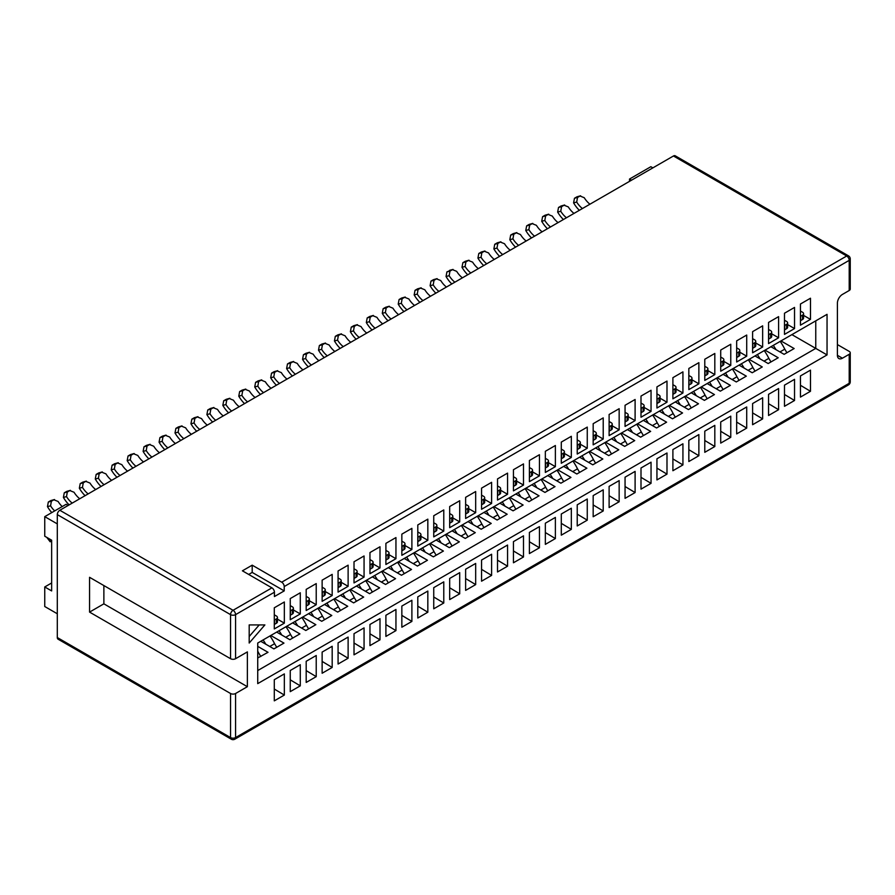 <?xml version="1.0" encoding="UTF-8"?>
<svg xmlns="http://www.w3.org/2000/svg" width="895" height="895" viewBox="0 0 895 895"><rect width="100%" height="100%" fill="white"/><g stroke="black" fill="none" stroke-linecap="round" stroke-linejoin="round"><path stroke-width="1.34" d="M284.218 586.549A3.546 2.047 -120 0 0 281.701 582.197L846.704 256.004A3.546 2.047 60 0 1 849.21 260.356L284.218 586.549L284.218 590.901L274.429 596.551L274.429 592.21L235.575 614.641L235.575 658.709A3.546 2.047 180 0 1 230.552 658.709L89.567 577.309L89.567 612.102L230.552 693.502A3.546 2.047 0 0 0 235.575 693.502L235.575 737.569L849.21 383.284L849.21 354.297A3.546 2.047 0 0 0 850.25 352.843A3.546 2.047 0 0 0 849.21 351.388L837.407 344.575M103.876 585.576L103.876 603.834L247.367 686.689L247.367 651.896L235.575 658.709M247.367 686.689L235.575 693.502M842.43 358.201A7.104 4.095 -60 0 1 838.883 358.559A7.104 4.095 -60 0 1 837.407 355.304L842.43 358.201L849.21 354.297M837.407 355.304L837.407 303.125A7.104 4.095 -60 0 1 842.43 294.421L849.21 290.506L849.21 260.356A3.546 2.047 180 0 0 850.25 258.901A3.546 3.546 0 0 0 848.471 255.836A3.546 2.047 120 0 0 846.704 256.004L673.454 155.987A3.546 2.047 -60 0 1 675.233 155.808L848.471 255.836M827.047 354.923L257.726 683.623L257.726 643.035L827.047 314.335L827.047 354.923L815.759 348.401L815.759 320.857L827.047 314.335M249.19 624.923L249.19 643.035L264.886 624.923L249.19 624.923M300.284 613.936L300.284 592.781L290.248 598.587L290.248 619.732L300.284 613.936L293.381 609.942M300.284 664.705L290.248 670.5L290.248 691.645L300.284 685.85L300.284 664.705M316.226 604.729L316.226 583.585L306.191 589.38L306.191 610.524L316.226 604.729L309.323 600.735M316.226 655.498L306.191 661.293L306.191 682.449L316.226 676.642L316.226 655.498M332.179 595.522L332.179 574.377L322.133 580.173L322.133 601.317L332.179 595.522L325.265 591.539M332.179 646.291L322.133 652.086L322.133 673.241L332.179 667.446L332.179 646.291M348.121 586.314L348.121 565.17L338.075 570.965L338.075 592.121L348.121 586.314L341.208 582.332M348.121 637.083L338.075 642.89L338.075 664.034L348.121 658.239L348.121 637.083M364.064 577.118L364.064 555.963L354.017 561.769L354.017 582.913L364.064 577.118L357.15 573.124M364.064 627.887L354.017 633.682L354.017 654.827L364.064 649.032L364.064 627.887M380.006 567.911L380.006 546.755L369.959 552.562L369.959 573.706L380.006 567.911L373.092 563.917M380.006 618.68L369.959 624.475L369.959 645.619L380.006 639.824L380.006 618.68M395.948 558.704L395.948 537.559L385.902 543.354L385.902 564.499L395.948 558.704L389.034 554.71M395.948 609.473L385.902 615.268L385.902 636.423L395.948 630.617L395.948 609.473M411.89 549.496L411.89 528.352L401.844 534.147L401.844 555.303L411.89 549.496L404.987 545.514M411.89 600.265L401.844 606.06L401.844 627.216L411.89 621.421L411.89 600.265M427.832 540.289L427.832 519.145L417.797 524.94L417.797 546.095L427.832 540.289L420.93 536.306M427.832 591.058L417.797 596.864L417.797 618.009L427.832 612.214L427.832 591.058M443.775 531.093L443.775 509.937L433.739 515.744L433.739 536.888L443.775 531.093L436.872 527.099M443.775 581.862L433.739 587.657L433.739 608.801L443.775 603.006L443.775 581.862M459.717 521.886L459.717 500.741L449.682 506.536L449.682 527.681L459.717 521.886L452.814 517.892M459.717 572.655L449.682 578.45L449.682 599.594L459.717 593.799L459.717 572.655M475.67 512.678L475.67 491.534L465.624 497.329L465.624 518.473L475.67 512.678L468.756 508.696M475.67 563.447L465.624 569.242L465.624 590.398L475.67 584.592L475.67 563.447M491.612 503.471L491.612 482.327L481.566 488.122L481.566 509.277L491.612 503.471L484.698 499.488M491.612 554.24L481.566 560.046L481.566 581.191L491.612 575.395L491.612 554.24M507.554 494.275L507.554 473.119L497.508 478.914L497.508 500.07L507.554 494.275L500.641 490.281M507.554 545.033L497.508 550.839L497.508 571.983L507.554 566.188L507.554 545.033M523.497 485.068L523.497 463.912L513.45 469.718L513.45 490.863L523.497 485.068L516.583 481.074M523.497 535.836L513.45 541.632L513.45 562.776L523.497 556.981L523.497 535.836M539.439 475.86L539.439 454.716L529.392 460.511L529.392 481.655L539.439 475.86L532.536 471.866M539.439 526.629L529.392 532.424L529.392 553.58L539.439 547.774L539.439 526.629M555.381 466.653L555.381 445.509L545.346 451.304L545.346 472.448L555.381 466.653L548.478 462.67M555.381 517.422L545.346 523.217L545.346 544.373L555.381 538.566L555.381 517.422M571.323 457.446L571.323 436.301L561.288 442.096L561.288 463.252L571.323 457.446L564.421 453.463M571.323 508.215L561.288 514.021L561.288 535.165L571.323 529.37L571.323 508.215M587.265 448.25L587.265 427.094L577.23 432.889L577.23 454.045L587.265 448.25L580.363 444.256M587.265 499.018L577.23 504.814L577.23 525.958L587.265 520.163L587.265 499.018M603.219 439.042L603.219 417.887L593.172 423.693L593.172 444.837L603.219 439.042L596.305 435.048M603.219 489.811L593.172 495.606L593.172 516.751L603.219 510.955L603.219 489.811M619.161 429.835L619.161 408.691L609.115 414.486L609.115 435.63L619.161 429.835L612.247 425.841M619.161 480.604L609.115 486.399L609.115 507.554L619.161 501.748L619.161 480.604M635.103 420.628L635.103 399.483L625.057 405.278L625.057 426.434L635.103 420.628L628.189 416.645M635.103 471.397L625.057 477.192L625.057 498.347L635.103 492.552L635.103 471.397M651.045 411.42L651.045 390.276L640.999 396.071L640.999 417.227L651.045 411.42L644.131 407.438M651.045 462.189L640.999 467.995L640.999 489.14L651.045 483.345L651.045 462.189M666.988 402.224L666.988 381.069L656.941 386.875L656.941 408.019L666.988 402.224L660.085 398.23M666.988 452.993L656.941 458.788L656.941 479.933L666.988 474.137L666.988 452.993M682.93 393.017L682.93 371.861L672.895 377.668L672.895 398.812L682.93 393.017L676.027 389.023M682.93 443.786L672.895 449.581L672.895 470.725L682.93 464.93L682.93 443.786M698.872 383.81L698.872 362.665L688.837 368.46L688.837 389.605L698.872 383.81L691.969 379.827M698.872 434.578L688.837 440.374L688.837 461.529L698.872 455.723L698.872 434.578M714.814 374.602L714.814 353.458L704.779 359.253L704.779 380.409L714.814 374.602L707.911 370.619M714.814 425.371L704.779 431.177L704.779 452.322L714.814 446.527L714.814 425.371M730.768 365.395L730.768 344.251L720.721 350.046L720.721 371.201L730.768 365.395L723.854 361.412M730.768 416.164L720.721 421.97L720.721 443.114L730.768 437.319L730.768 416.164M746.71 356.199L746.71 335.043L736.663 340.85L736.663 361.994L746.71 356.199L739.796 352.205M746.71 406.968L736.663 412.763L736.663 433.907L746.71 428.112L746.71 406.968M762.652 346.991L762.652 325.847L752.606 331.642L752.606 352.787L762.652 346.991L755.738 342.998M762.652 397.76L752.606 403.555L752.606 424.711L762.652 418.905L762.652 397.76M778.594 337.784L778.594 316.64L768.548 322.435L768.548 343.579L778.594 337.784L771.68 333.801M778.594 388.553L768.548 394.348L768.548 415.504L778.594 409.697L778.594 388.553M794.536 328.577L794.536 307.433L784.49 313.228L784.49 334.383L794.536 328.577L787.634 324.594M794.536 379.346L784.49 385.152L784.49 406.296L794.536 400.501L794.536 379.346M810.478 319.381L810.478 298.225L800.443 304.02L800.443 325.176L810.478 319.381L803.576 315.387M810.478 370.138L800.443 375.945L800.443 397.089L810.478 391.294L810.478 370.138M284.341 623.144L284.341 601.988L274.295 607.783L274.295 628.939L284.341 623.144L277.439 619.15M284.341 673.901L274.295 679.708L274.295 700.852L284.341 695.057L284.341 673.901M57.302 613.769L44.75 606.519L44.75 586.952L51.653 582.969M248.687 574.445L252.2 572.42L252.2 565.17L242.411 570.82L271.912 587.858A3.546 2.047 60 0 1 274.429 592.21M252.2 565.17L281.701 582.197M57.302 637.542L230.552 737.569A3.546 2.047 120 0 0 231.279 739.192L58.041 639.164A3.546 2.047 -60 0 1 57.302 637.542L57.302 514.614A3.546 2.047 -60 0 1 59.82 510.262L673.454 155.987M652.869 167.868L650.855 166.716L629.521 179.034L631.523 180.197M629.521 181.349L629.521 179.034M44.75 586.952L51.653 590.935L51.653 540.2L44.75 536.217L44.75 516.65L66.096 504.321L68.098 505.485M57.302 523.888L44.75 516.65M850.25 258.901L850.25 289.063A3.546 2.047 180 0 1 849.21 290.506M103.876 603.834L89.567 612.102M791.896 334.629L815.759 348.401L257.726 670.568M770.931 346.734L784.121 354.342L794.156 348.547L780.977 340.939M754.988 355.942L768.178 363.549L778.214 357.754L765.035 350.135M739.046 365.138L752.225 372.756L762.271 366.95L749.093 359.342M723.104 374.345L736.283 381.952L746.329 376.157L733.15 368.55M707.162 383.552L720.341 391.16L730.387 385.365L717.208 377.757M691.22 392.76L704.399 400.367L714.445 394.572L701.266 386.953M675.277 401.967L688.456 409.574L698.503 403.779L685.313 396.161M659.335 411.163L672.514 418.782L682.561 412.975L669.37 405.368M643.382 420.37L656.572 427.978L666.607 422.183L653.428 414.575M627.44 429.578L640.63 437.185L650.665 431.39L637.486 423.782M611.498 438.785L624.676 446.392L634.723 440.597L621.544 432.979M595.555 447.992L608.734 455.6L618.781 449.805L605.602 442.186M579.613 457.188L592.792 464.807L602.838 459.001L589.66 451.393M563.671 466.396L576.85 474.003L586.896 468.208L573.717 460.601M547.729 475.603L560.908 483.21L570.954 477.415L557.764 469.808M531.787 484.81L544.965 492.418L555.012 486.623L541.822 479.004M515.833 494.006L529.023 501.625L539.058 495.819L525.88 488.211M499.891 503.214L513.081 510.832L523.116 505.026L509.937 497.419M483.949 512.421L497.128 520.029L507.174 514.233L493.995 506.626M468.007 521.628L481.186 529.236L491.232 523.441L478.053 515.833M452.064 530.836L465.243 538.443L475.29 532.648L462.111 525.029M436.122 540.032L449.301 547.65L459.348 541.844L446.169 534.237M420.18 549.239L433.359 556.847L443.405 551.051L430.215 543.444M404.238 558.446L417.417 566.054L427.463 560.259L414.273 552.651M388.285 567.654L401.475 575.261L411.51 569.466L398.331 561.847M372.342 576.861L385.532 584.469L395.568 578.673L382.389 571.055M356.4 586.057L369.579 593.676L379.625 587.87L366.447 580.262M340.458 595.264L353.637 602.872L363.683 597.077L350.504 589.469M324.516 604.472L337.695 612.079L347.741 606.284L334.562 598.677M308.574 613.679L321.752 621.287L331.799 615.491L318.62 607.873M292.631 622.875L305.81 630.494L315.857 624.688L302.667 617.08M276.689 632.083L289.868 639.701L299.914 633.895L286.724 626.287M260.736 641.29L273.926 648.897L283.961 643.102L270.782 635.495M257.726 657.959L268.019 652.31L257.726 646.369M284.341 695.057L274.295 689.038M810.478 391.294L800.443 385.275M794.536 400.501L784.49 394.482M778.594 409.697L768.548 403.679M762.652 418.905L752.606 412.886M746.71 428.112L736.663 422.093M730.768 437.319L720.721 431.3M714.814 446.527L704.779 440.497M698.872 455.723L688.837 449.704M682.93 464.93L672.895 458.911M666.988 474.137L656.941 468.119M651.045 483.345L640.999 477.326M635.103 492.552L625.057 486.522M619.161 501.748L609.115 495.729M603.219 510.955L593.172 504.937M587.265 520.163L577.23 514.144M571.323 529.37L561.288 523.351M555.381 538.566L545.346 532.547M539.439 547.774L529.392 541.755M523.497 556.981L513.45 550.962M507.554 566.188L497.508 560.169M491.612 575.395L481.566 569.365M475.67 584.592L465.624 578.573M459.717 593.799L449.682 587.78M443.775 603.006L433.739 596.987M427.832 612.214L417.797 606.195M411.89 621.421L401.844 615.391M395.948 630.617L385.902 624.598M380.006 639.824L369.959 633.805M364.064 649.032L354.017 643.013M348.121 658.239L338.075 652.22M332.179 667.446L322.133 661.416M316.226 676.642L306.191 670.624M300.284 685.85L290.248 679.831M249.19 636.513L259.237 624.923M252.2 572.42L284.218 590.901M48.162 538.186L50.568 541.576L51.485 541.251M50.165 541.777L46.932 537.593M51.653 541.206A16.502 9.532 60 0 0 50.568 541.576L51.384 541.307M257.726 651.157A37.064 21.402 60 0 1 258.644 652.925L260.781 656.494M257.726 653.451L258.644 652.925M263.096 639.925A37.064 21.402 60 0 1 265.804 644.221M270.01 635.942A37.064 21.402 60 0 1 274.586 643.718L276.723 647.286M269.764 646.503L274.586 643.718M62.202 506.57A16.502 9.532 -120 0 1 58.097 501.468L53.89 499.779L51.384 501.234L50.568 505.82A16.502 9.532 -120 0 0 54.662 510.922M50.836 500.573L54.472 499.544L50.836 500.573L48.33 502.017L51.384 501.234M50.568 505.82L47.457 506.626A21.827 12.597 -120 0 0 51.776 512.589M47.457 506.626L48.33 502.017M277.439 617.46L277.439 621.812A3.546 2.047 180 0 1 276.398 623.256L276.398 618.915A3.546 2.047 0 0 0 277.439 617.46A3.546 2.047 0 0 0 276.398 616.017L274.295 614.809M276.398 618.915L274.508 620L274.508 624.352A3.546 2.047 180 0 1 274.295 624.464M276.398 623.256L274.508 624.352M79.744 498.761A16.502 9.532 -120 0 1 74.039 492.261L69.832 490.572L67.326 492.026L66.51 496.613A16.502 9.532 -120 0 0 72.215 503.113M66.778 491.366L70.414 490.337L66.778 491.366L64.272 492.809L67.326 492.026M66.51 496.613L63.4 497.419A21.827 12.597 -120 0 0 69.139 504.881M63.4 497.419L64.272 492.809M293.381 608.253L293.381 612.605A3.546 2.047 180 0 1 292.341 614.059L292.341 609.708A3.546 2.047 0 0 0 293.381 608.253A3.546 2.047 0 0 0 292.341 606.81L290.248 605.602M292.341 609.708L290.45 610.793L290.45 615.145A3.546 2.047 180 0 1 290.248 615.257M292.341 614.059L290.45 615.145M95.687 489.554A16.502 9.532 -120 0 1 89.981 483.065L85.775 481.365L83.269 482.819L82.452 487.406A16.502 9.532 -120 0 0 88.157 493.906M82.732 482.159L86.356 481.13L82.732 482.159L80.214 483.613L83.269 482.819M82.452 487.406L79.342 488.211A21.827 12.597 -120 0 0 85.081 495.673M79.342 488.211L80.214 483.613M309.323 599.057L309.323 603.398A3.546 2.047 180 0 1 308.283 604.852L308.283 600.5A3.546 2.047 0 0 0 309.323 599.057A3.546 2.047 0 0 0 308.283 597.603L306.191 596.394M308.283 600.5L306.403 601.585L306.403 605.937A3.546 2.047 180 0 1 306.191 606.049M308.283 604.852L306.403 605.937M279.05 630.718A37.064 21.402 60 0 1 281.757 635.014M285.952 626.735A37.064 21.402 60 0 1 290.528 634.51L292.665 638.079M285.706 637.296L290.528 634.51M111.629 480.346A16.502 9.532 -120 0 1 105.923 473.858L101.717 472.168L99.211 473.612L98.394 478.21A16.502 9.532 -120 0 0 104.1 484.698M98.674 472.952L102.31 471.922L98.674 472.952L96.157 474.406L99.211 473.612M98.394 478.21L95.284 479.004A21.827 12.597 -120 0 0 101.023 486.477M95.284 479.004L96.157 474.406M325.265 589.85L325.265 594.202A3.546 2.047 180 0 1 324.225 595.645L324.225 591.293A3.546 2.047 0 0 0 325.265 589.85A3.546 2.047 0 0 0 324.225 588.395L322.133 587.187M324.225 591.293L322.345 592.389L322.345 596.73A3.546 2.047 180 0 1 322.133 596.842M324.225 595.645L322.345 596.73M294.992 621.522A37.064 21.402 60 0 1 297.699 625.806M301.895 617.528A37.064 21.402 60 0 1 306.47 625.303L308.607 628.872M301.649 628.089L306.47 625.303M127.571 471.15A16.502 9.532 -120 0 1 121.865 464.65L117.659 462.961L115.153 464.404L114.336 469.002A16.502 9.532 -120 0 0 120.042 475.491M114.616 463.744L118.252 462.726L114.616 463.744L112.099 465.199L115.153 464.404M114.336 469.002L111.226 469.808A21.827 12.597 -120 0 0 116.965 477.27M111.226 469.808L112.099 465.199M341.208 580.642L341.208 584.994A3.546 2.047 180 0 1 340.167 586.438L340.167 582.097A3.546 2.047 0 0 0 341.208 580.642A3.546 2.047 0 0 0 340.167 579.188L338.075 577.98M340.167 582.097L338.288 583.182L338.288 587.523A3.546 2.047 180 0 1 338.075 587.646M340.167 586.438L338.288 587.523M310.934 612.314A37.064 21.402 60 0 1 313.642 616.599M317.837 608.331A37.064 21.402 60 0 1 322.413 616.096L324.549 619.676M317.591 618.881L322.413 616.096M143.513 461.943A16.502 9.532 -120 0 1 137.808 455.443L133.612 453.754L131.095 455.208L130.278 459.795A16.502 9.532 -120 0 0 135.984 466.295M130.558 454.548L134.194 453.519L130.558 454.548L128.041 455.991L131.095 455.208M130.278 459.795L127.18 460.601A21.827 12.597 -120 0 0 132.919 468.063M127.18 460.601L128.041 455.991M357.15 571.435L357.15 575.787A3.546 2.047 180 0 1 356.109 577.241L356.109 572.889A3.546 2.047 0 0 0 357.15 571.435A3.546 2.047 0 0 0 356.109 569.992L354.017 568.784M356.109 572.889L354.23 573.975L354.23 578.327A3.546 2.047 180 0 1 354.017 578.438M356.109 577.241L354.23 578.327M326.876 603.107A37.064 21.402 60 0 1 329.584 607.392M333.779 599.124A37.064 21.402 60 0 1 338.355 606.899L340.492 610.468M333.533 609.674L338.355 606.899M159.467 452.736A16.502 9.532 -120 0 1 153.761 446.247L149.554 444.546L147.037 446.001L146.221 450.588A16.502 9.532 -120 0 0 151.926 457.088M146.5 445.341L150.136 444.312L146.5 445.341L143.994 446.784L147.037 446.001M146.221 450.588L143.122 451.393A21.827 12.597 -120 0 0 148.861 458.855M143.122 451.393L143.994 446.784M373.092 562.228L373.092 566.58A3.546 2.047 180 0 1 372.051 568.034L372.051 563.682A3.546 2.047 0 0 0 373.092 562.228A3.546 2.047 0 0 0 372.051 560.785L369.959 559.576M372.051 563.682L370.172 564.767L370.172 569.119A3.546 2.047 180 0 1 369.959 569.231M372.051 568.034L370.172 569.119M342.819 593.9A37.064 21.402 60 0 1 345.526 598.196M349.721 589.917A37.064 21.402 60 0 1 354.297 597.692L356.445 601.261M349.475 600.478L354.297 597.692M175.409 443.528A16.502 9.532 -120 0 1 169.703 437.04L165.497 435.35L162.98 436.794L162.163 441.38A16.502 9.532 -120 0 0 167.868 447.88M162.442 436.133L166.078 435.104L162.442 436.133L159.936 437.588L162.98 436.794M162.163 441.38L159.064 442.186A21.827 12.597 -120 0 0 164.803 449.659M159.064 442.186L159.936 437.588M389.034 553.032L389.034 557.372A3.546 2.047 180 0 1 387.994 558.827L387.994 554.475A3.546 2.047 0 0 0 389.034 553.032A3.546 2.047 0 0 0 387.994 551.577L385.902 550.369M387.994 554.475L386.114 555.56L386.114 559.912A3.546 2.047 180 0 1 385.902 560.024M387.994 558.827L386.114 559.912M358.761 584.703A37.064 21.402 60 0 1 361.468 588.988M365.663 580.71A37.064 21.402 60 0 1 370.25 588.485L372.387 592.054M365.428 591.271L370.25 588.485M191.351 434.321A16.502 9.532 -120 0 1 185.645 427.832L181.439 426.143L178.933 427.586L178.116 432.184A16.502 9.532 -120 0 0 183.822 438.673M178.385 426.926L182.021 425.897L178.385 426.926L175.879 428.381L178.933 427.586M178.116 432.184L175.006 432.979A21.827 12.597 -120 0 0 180.745 440.452M175.006 432.979L175.879 428.381M404.987 543.824L404.987 548.176A3.546 2.047 180 0 1 403.947 549.619L403.947 545.268A3.546 2.047 0 0 0 404.987 543.824A3.546 2.047 0 0 0 403.947 542.37L401.844 541.162M403.947 545.268L402.056 546.364L402.056 550.705A3.546 2.047 180 0 1 401.844 550.817M403.947 549.619L402.056 550.705M207.293 425.125A16.502 9.532 -120 0 1 201.588 418.625L197.381 416.936L194.875 418.39L194.058 422.977A16.502 9.532 -120 0 0 199.764 429.466M194.327 417.719L197.963 416.701L194.327 417.719L191.821 419.173L194.875 418.39M194.058 422.977L190.948 423.782A21.827 12.597 -120 0 0 196.687 431.245M190.948 423.782L191.821 419.173M420.93 534.617L420.93 538.969A3.546 2.047 180 0 1 419.889 540.412L419.889 536.071A3.546 2.047 0 0 0 420.93 534.617A3.546 2.047 0 0 0 419.889 533.163L417.797 531.954M419.889 536.071L417.999 537.157L417.999 541.509A3.546 2.047 180 0 1 417.797 541.62M419.889 540.412L417.999 541.509M374.703 575.496A37.064 21.402 60 0 1 377.41 579.781M381.606 571.502A37.064 21.402 60 0 1 386.192 579.278L388.329 582.846M381.371 582.063L386.192 579.278M390.645 566.289A37.064 21.402 60 0 1 393.353 570.574M397.559 562.306A37.064 21.402 60 0 1 402.135 570.081L404.272 573.65M397.313 572.856L402.135 570.081M223.235 415.918A16.502 9.532 -120 0 1 217.53 409.418L213.323 407.728L210.817 409.183L210.001 413.77A16.502 9.532 -120 0 0 215.706 420.27M210.28 408.523L213.905 407.493L210.28 408.523L207.763 409.966L210.817 409.183M210.001 413.77L206.89 414.575A21.827 12.597 -120 0 0 212.63 422.037M206.89 414.575L207.763 409.966M436.872 525.41L436.872 529.762A3.546 2.047 180 0 1 435.831 531.216L435.831 526.864A3.546 2.047 0 0 0 436.872 525.41A3.546 2.047 0 0 0 435.831 523.967L433.739 522.758M435.831 526.864L433.952 527.949L433.952 532.301A3.546 2.047 180 0 1 433.739 532.413M435.831 531.216L433.952 532.301M406.598 557.082A37.064 21.402 60 0 1 409.306 561.366M413.501 553.099A37.064 21.402 60 0 1 418.077 560.874L420.214 564.443M413.255 563.66L418.077 560.874M239.178 406.71A16.502 9.532 -120 0 1 233.472 400.222L229.265 398.521L226.759 399.975L225.943 404.562A16.502 9.532 -120 0 0 231.648 411.062M226.222 399.315L229.847 398.286L226.222 399.315L223.705 400.759L226.759 399.975M225.943 404.562L222.833 405.368A21.827 12.597 -120 0 0 228.572 412.83M222.833 405.368L223.705 400.759M452.814 516.202L452.814 520.554A3.546 2.047 180 0 1 451.774 522.009L451.774 517.657A3.546 2.047 0 0 0 452.814 516.202A3.546 2.047 0 0 0 451.774 514.759L449.682 513.551M451.774 517.657L449.894 518.742L449.894 523.094A3.546 2.047 180 0 1 449.682 523.206M451.774 522.009L449.894 523.094M422.541 547.874A37.064 21.402 60 0 1 425.248 552.17M429.443 543.891A37.064 21.402 60 0 1 434.019 551.667L436.156 555.236M429.197 554.452L434.019 551.667M255.12 397.503A16.502 9.532 -120 0 1 249.414 391.014L245.208 389.325L242.702 390.768L241.885 395.366A16.502 9.532 -120 0 0 247.591 401.855M242.165 390.108L245.801 389.079L242.165 390.108L239.647 391.562L242.702 390.768M241.885 395.366L238.775 396.161A21.827 12.597 -120 0 0 244.514 403.634M238.775 396.161L239.647 391.562M468.756 507.006L468.756 511.347A3.546 2.047 180 0 1 467.716 512.801L467.716 508.45A3.546 2.047 0 0 0 468.756 507.006A3.546 2.047 0 0 0 467.716 505.552L465.624 504.344M467.716 508.45L465.836 509.535L465.836 513.887A3.546 2.047 180 0 1 465.624 513.998M467.716 512.801L465.836 513.887M438.483 538.678A37.064 21.402 60 0 1 441.19 542.963M445.386 534.684A37.064 21.402 60 0 1 449.961 542.459L452.098 546.028M445.139 545.245L449.961 542.459M287.015 379.1A16.502 9.532 -120 0 1 281.31 372.6L277.103 370.91L274.586 372.365L273.769 376.952A16.502 9.532 -120 0 0 279.475 383.44M274.049 371.693L277.685 370.675L274.049 371.693L271.543 373.148L274.586 372.365M273.769 376.952L270.67 377.757A21.827 12.597 -120 0 0 276.41 385.219M270.67 377.757L271.543 373.148M500.641 488.592L500.641 492.944A3.546 2.047 180 0 1 499.6 494.387L499.6 490.046A3.546 2.047 0 0 0 500.641 488.592A3.546 2.047 0 0 0 499.6 487.148L497.508 485.929M499.6 490.046L497.721 491.131L497.721 495.483A3.546 2.047 180 0 1 497.508 495.595M499.6 494.387L497.721 495.483M271.062 388.307A16.502 9.532 -120 0 1 265.356 381.807L261.161 380.118L258.644 381.561L257.827 386.159A16.502 9.532 -120 0 0 263.533 392.648M258.107 380.901L261.743 379.872L258.107 380.901L255.59 382.355L258.644 381.561M257.827 386.159L254.728 386.953A21.827 12.597 -120 0 0 260.467 394.426M254.728 386.953L255.59 382.355M484.698 497.799L484.698 502.151A3.546 2.047 180 0 1 483.658 503.594L483.658 499.242A3.546 2.047 0 0 0 484.698 497.799A3.546 2.047 0 0 0 483.658 496.345L481.566 495.136M483.658 499.242L481.778 500.339L481.778 504.679A3.546 2.047 180 0 1 481.566 504.791M483.658 503.594L481.778 504.679M470.367 520.264A37.064 21.402 60 0 1 473.075 524.548M477.27 516.281A37.064 21.402 60 0 1 481.846 524.056L483.982 527.625M477.024 526.831L481.846 524.056M454.425 529.471A37.064 21.402 60 0 1 457.132 533.756M461.328 525.477A37.064 21.402 60 0 1 465.903 533.252L468.04 536.821M461.082 536.038L465.903 533.252M302.957 369.892A16.502 9.532 -120 0 1 297.252 363.392L293.045 361.703L290.528 363.157L289.711 367.744A16.502 9.532 -120 0 0 295.417 374.244M289.991 362.497L293.627 361.468L289.991 362.497L287.485 363.941L290.528 363.157M289.711 367.744L286.613 368.55A21.827 12.597 -120 0 0 292.352 376.012M286.613 368.55L287.485 363.941M516.583 479.384L516.583 483.736A3.546 2.047 180 0 1 515.542 485.191L515.542 480.839A3.546 2.047 0 0 0 516.583 479.384A3.546 2.047 0 0 0 515.542 477.941L513.45 476.733M515.542 480.839L513.663 481.924L513.663 486.276A3.546 2.047 180 0 1 513.45 486.388M515.542 485.191L513.663 486.276M486.309 511.056A37.064 21.402 60 0 1 489.017 515.352M493.212 507.073A37.064 21.402 60 0 1 497.799 514.849L499.936 518.418M492.977 517.634L497.799 514.849M318.9 360.685A16.502 9.532 -120 0 1 313.194 354.196L308.988 352.496L306.482 353.95L305.654 358.537A16.502 9.532 -120 0 0 311.37 365.037M305.933 353.29L309.569 352.261L305.933 353.29L303.427 354.733L306.482 353.95M305.654 358.537L302.555 359.342A21.827 12.597 -120 0 0 308.294 366.805M302.555 359.342L303.427 354.733M532.536 470.188L532.536 474.529A3.546 2.047 180 0 1 531.496 475.983L531.496 471.631A3.546 2.047 0 0 0 532.536 470.188A3.546 2.047 0 0 0 531.496 468.734L529.392 467.526M531.496 471.631L529.605 472.717L529.605 477.069A3.546 2.047 180 0 1 529.392 477.18M531.496 475.983L529.605 477.069M334.842 351.478A16.502 9.532 -120 0 1 329.136 344.989L324.93 343.3L322.424 344.743L321.607 349.341A16.502 9.532 -120 0 0 327.313 355.83M321.876 344.083L325.511 343.053L321.876 344.083L319.37 345.537L322.424 344.743M321.607 349.341L318.497 350.135A21.827 12.597 -120 0 0 324.236 357.608M318.497 350.135L319.37 345.537M548.478 460.981L548.478 465.322A3.546 2.047 180 0 1 547.438 466.776L547.438 462.424A3.546 2.047 0 0 0 548.478 460.981A3.546 2.047 0 0 0 547.438 459.527L545.346 458.318M547.438 462.424L545.547 463.52L545.547 467.861A3.546 2.047 180 0 1 545.346 467.973M547.438 466.776L545.547 467.861M502.252 501.849A37.064 21.402 60 0 1 504.959 506.145M509.154 497.866A37.064 21.402 60 0 1 513.741 505.641L515.878 509.21M508.919 508.427L513.741 505.641M518.194 492.653A37.064 21.402 60 0 1 520.901 496.938M525.108 488.659A37.064 21.402 60 0 1 529.683 496.434L531.82 500.003M524.862 499.22L529.683 496.434M350.784 342.282A16.502 9.532 -120 0 1 345.078 335.782L340.872 334.092L338.366 335.536L337.549 340.134A16.502 9.532 -120 0 0 343.255 346.622M337.829 334.875L341.454 333.846L337.829 334.875L335.312 336.33L338.366 335.536M337.549 340.134L334.439 340.939A21.827 12.597 -120 0 0 340.178 348.401M334.439 340.939L335.312 336.33M564.421 451.774L564.421 456.126A3.546 2.047 180 0 1 563.38 457.569L563.38 453.228A3.546 2.047 0 0 0 564.421 451.774A3.546 2.047 0 0 0 563.38 450.319L561.288 449.111M563.38 453.228L561.501 454.313L561.501 458.654A3.546 2.047 180 0 1 561.288 458.766M563.38 457.569L561.501 458.654M366.726 333.074A16.502 9.532 -120 0 1 361.021 326.574L356.814 324.885L354.308 326.339L353.491 330.926A16.502 9.532 -120 0 0 359.197 337.415M353.771 325.679L357.396 324.65L353.771 325.679L351.254 327.122L354.308 326.339M353.491 330.926L350.381 331.732A21.827 12.597 -120 0 0 356.12 339.194M350.381 331.732L351.254 327.122M580.363 442.566L580.363 446.918A3.546 2.047 180 0 1 579.322 448.361L579.322 444.021A3.546 2.047 0 0 0 580.363 442.566A3.546 2.047 0 0 0 579.322 441.123L577.23 439.915M579.322 444.021L577.443 445.106L577.443 449.458A3.546 2.047 180 0 1 577.23 449.57M579.322 448.361L577.443 449.458M534.147 483.445A37.064 21.402 60 0 1 536.855 487.73M541.05 479.463A37.064 21.402 60 0 1 545.626 487.227L547.762 490.807M540.804 490.012L545.626 487.227M550.089 474.238A37.064 21.402 60 0 1 552.797 478.523M556.992 470.255A37.064 21.402 60 0 1 561.568 478.031L563.705 481.599M556.746 480.805L561.568 478.031M382.668 323.867A16.502 9.532 -120 0 1 376.963 317.367L372.756 315.678L370.25 317.132L369.434 321.719A16.502 9.532 -120 0 0 375.139 328.219M369.713 316.472L373.349 315.443L369.713 316.472L367.196 317.915L370.25 317.132M369.434 321.719L366.323 322.524A21.827 12.597 -120 0 0 372.063 329.986M366.323 322.524L367.196 317.915M596.305 433.359L596.305 437.711A3.546 2.047 180 0 1 595.264 439.165L595.264 434.813A3.546 2.047 0 0 0 596.305 433.359A3.546 2.047 0 0 0 595.264 431.916L593.172 430.708M595.264 434.813L593.385 435.899L593.385 440.25A3.546 2.047 180 0 1 593.172 440.362M595.264 439.165L593.385 440.25M414.564 305.452A16.502 9.532 -120 0 1 408.858 298.964L404.652 297.274L402.135 298.717L401.318 303.315A16.502 9.532 -120 0 0 407.024 309.804M401.598 298.057L405.234 297.028L401.598 298.057L399.092 299.512L402.135 298.717M401.318 303.315L398.219 304.11A21.827 12.597 -120 0 0 403.958 311.583M398.219 304.11L399.092 299.512M628.189 414.956L628.189 419.308A3.546 2.047 180 0 1 627.149 420.751L627.149 416.399A3.546 2.047 0 0 0 628.189 414.956A3.546 2.047 0 0 0 627.149 413.501L625.057 412.293M627.149 416.399L625.269 417.495L625.269 421.836A3.546 2.047 180 0 1 625.057 421.948M627.149 420.751L625.269 421.836M398.611 314.66A16.502 9.532 -120 0 1 392.905 308.171L388.71 306.47L386.192 307.925L385.376 312.512A16.502 9.532 -120 0 0 391.081 319.012M385.656 307.265L389.291 306.235L385.656 307.265L383.138 308.719L386.192 307.925M385.376 312.512L382.277 313.317A21.827 12.597 -120 0 0 388.016 320.779M382.277 313.317L383.138 308.719M612.247 424.163L612.247 428.504A3.546 2.047 180 0 1 611.207 429.958L611.207 425.606A3.546 2.047 0 0 0 612.247 424.163A3.546 2.047 0 0 0 611.207 422.708L609.115 421.5M611.207 425.606L609.327 426.691L609.327 431.043A3.546 2.047 180 0 1 609.115 431.155M611.207 429.958L609.327 431.043M430.506 296.256A16.502 9.532 -120 0 1 424.801 289.756L420.594 288.067L418.077 289.51L417.26 294.108A16.502 9.532 -120 0 0 422.966 300.597M417.54 288.85L421.176 287.832L417.54 288.85L415.034 290.304L418.077 289.51M417.26 294.108L414.161 294.914A21.827 12.597 -120 0 0 419.9 302.376M414.161 294.914L415.034 290.304M644.131 405.748L644.131 410.1A3.546 2.047 180 0 1 643.091 411.543L643.091 407.203A3.546 2.047 0 0 0 644.131 405.748A3.546 2.047 0 0 0 643.091 404.294L640.999 403.086M643.091 407.203L641.212 408.288L641.212 412.64A3.546 2.047 180 0 1 640.999 412.752M643.091 411.543L641.212 412.64M566.032 465.031A37.064 21.402 60 0 1 568.739 469.327M572.934 461.048A37.064 21.402 60 0 1 577.51 468.823L579.647 472.392M572.688 471.609L577.51 468.823M597.916 446.627A37.064 21.402 60 0 1 600.623 450.912M604.819 442.633A37.064 21.402 60 0 1 609.394 450.409L611.531 453.978M604.572 453.194L609.394 450.409M581.974 455.835A37.064 21.402 60 0 1 584.681 460.119M588.876 451.841A37.064 21.402 60 0 1 593.452 459.616L595.589 463.185M588.63 462.402L593.452 459.616M613.858 437.42A37.064 21.402 60 0 1 616.565 441.705M620.761 433.437A37.064 21.402 60 0 1 625.348 441.201L627.484 444.781M620.526 443.987L625.348 441.201M446.448 287.049A16.502 9.532 -120 0 1 440.743 280.549L436.536 278.86L434.03 280.314L433.202 284.901A16.502 9.532 -120 0 0 438.919 291.401M433.482 279.654L437.118 278.625L433.482 279.654L430.976 281.097L434.03 280.314M433.202 284.901L430.103 285.706A21.827 12.597 -120 0 0 435.843 293.168M430.103 285.706L430.976 281.097M660.085 396.541L660.085 400.893A3.546 2.047 180 0 1 659.044 402.347L659.044 397.995A3.546 2.047 0 0 0 660.085 396.541A3.546 2.047 0 0 0 659.044 395.098L656.941 393.889M659.044 397.995L657.154 399.08L657.154 403.432A3.546 2.047 180 0 1 656.941 403.544M659.044 402.347L657.154 403.432M629.8 428.213A37.064 21.402 60 0 1 632.508 432.498M636.703 424.23A37.064 21.402 60 0 1 641.29 432.005L643.427 435.574M636.468 434.791L641.29 432.005M462.391 277.842A16.502 9.532 -120 0 1 456.685 271.353L452.478 269.652L449.972 271.107L449.156 275.694A16.502 9.532 -120 0 0 454.861 282.193M450.017 270.2L453.06 269.417L446.918 271.89L449.972 271.107M449.424 270.447L450.017 270.212M449.156 275.694L446.046 276.499A21.827 12.597 -120 0 0 451.785 283.961M446.046 276.499L446.918 271.89M676.027 387.334L676.027 391.686A3.546 2.047 180 0 1 674.987 393.14L674.987 388.788A3.546 2.047 0 0 0 676.027 387.334A3.546 2.047 0 0 0 674.987 385.89L672.895 384.682M674.987 388.788L673.096 389.873L673.096 394.225A3.546 2.047 180 0 1 672.895 394.337M674.987 393.14L673.096 394.225M645.742 419.005A37.064 21.402 60 0 1 648.45 423.301M652.656 415.023A37.064 21.402 60 0 1 657.232 422.798L659.369 426.367M652.41 425.584L657.232 422.798M478.333 268.634A16.502 9.532 -120 0 1 472.627 262.145L468.421 260.456L465.915 261.899L465.098 266.486A16.502 9.532 -120 0 0 470.804 272.986M465.378 261.239L469.002 260.21L465.378 261.239L462.86 262.694L465.915 261.899M465.098 266.486L461.988 267.292A21.827 12.597 -120 0 0 467.727 274.765M461.988 267.292L462.86 262.694M691.969 378.137L691.969 382.478A3.546 2.047 180 0 1 690.929 383.933L690.929 379.581A3.546 2.047 0 0 0 691.969 378.137A3.546 2.047 0 0 0 690.929 376.683L688.837 375.475M690.929 379.581L689.038 380.666L689.038 385.018A3.546 2.047 180 0 1 688.837 385.13M690.929 383.933L689.038 385.018M510.217 250.231A16.502 9.532 -120 0 1 504.511 243.731L500.305 242.042L497.799 243.496L496.982 248.083A16.502 9.532 -120 0 0 502.688 254.572M497.262 242.825L500.898 241.807L497.262 242.825L494.745 244.279L497.799 243.496M496.982 248.083L493.872 248.888A21.827 12.597 -120 0 0 499.611 256.35M493.872 248.888L494.745 244.279M723.854 359.723L723.854 364.075A3.546 2.047 180 0 1 722.813 365.518L722.813 361.177A3.546 2.047 0 0 0 723.854 359.723A3.546 2.047 0 0 0 722.813 358.28L720.721 357.06M722.813 361.177L720.934 362.262L720.934 366.614A3.546 2.047 180 0 1 720.721 366.726M722.813 365.518L720.934 366.614M494.275 259.427A16.502 9.532 -120 0 1 488.569 252.938L484.363 251.249L481.857 252.692L481.04 257.29A16.502 9.532 -120 0 0 486.746 263.779M484.956 251.014L481.32 252.032L478.803 253.486L481.857 252.692M481.32 252.032L484.945 251.003M481.04 257.29L477.93 258.084A21.827 12.597 -120 0 0 483.669 265.558M477.93 258.084L478.803 253.486M707.911 368.93L707.911 373.282A3.546 2.047 180 0 1 706.871 374.725L706.871 370.373A3.546 2.047 0 0 0 707.911 368.93A3.546 2.047 0 0 0 706.871 367.476L704.779 366.268M706.871 370.373L704.991 371.47L704.991 375.81A3.546 2.047 180 0 1 704.779 375.922M706.871 374.725L704.991 375.81M526.159 241.023A16.502 9.532 -120 0 1 520.454 234.524L516.258 232.834L513.741 234.289L512.924 238.875A16.502 9.532 -120 0 0 518.63 245.375M513.204 233.629L516.84 232.599L513.204 233.629L510.687 235.072L513.741 234.289M512.924 238.875L509.814 239.681A21.827 12.597 -120 0 0 515.554 247.143M509.814 239.681L510.687 235.072M739.796 350.516L739.796 354.867A3.546 2.047 180 0 1 738.755 356.322L738.755 351.97A3.546 2.047 0 0 0 739.796 350.516A3.546 2.047 0 0 0 738.755 349.072L736.663 347.864M738.755 351.97L736.876 353.055L736.876 357.407A3.546 2.047 180 0 1 736.663 357.519M738.755 356.322L736.876 357.407M661.696 409.809A37.064 21.402 60 0 1 664.403 414.094M668.599 405.815A37.064 21.402 60 0 1 673.174 413.591L675.311 417.159M668.352 416.376L673.174 413.591M693.58 391.395A37.064 21.402 60 0 1 696.288 395.679M700.483 387.412A37.064 21.402 60 0 1 705.059 395.187L707.195 398.756M700.237 397.962L705.059 395.187M677.638 400.602A37.064 21.402 60 0 1 680.345 404.887M684.541 396.608A37.064 21.402 60 0 1 689.116 404.383L691.253 407.952M684.295 407.169L689.116 404.383M709.522 382.187A37.064 21.402 60 0 1 712.23 386.483M716.425 378.205A37.064 21.402 60 0 1 721.001 385.98L723.138 389.549M716.179 388.766L721.001 385.98M542.113 231.816A16.502 9.532 -120 0 1 536.407 225.327L532.201 223.627L529.683 225.081L528.867 229.668A16.502 9.532 -120 0 0 534.572 236.168M529.146 224.421L532.782 223.392L529.146 224.421L526.64 225.864L529.683 225.081M528.867 229.668L525.768 230.474A21.827 12.597 -120 0 0 531.507 237.936M525.768 230.474L526.64 225.864M755.738 341.319L755.738 345.66A3.546 2.047 180 0 1 754.698 347.115L754.698 342.763A3.546 2.047 0 0 0 755.738 341.319A3.546 2.047 0 0 0 754.698 339.865L752.606 338.657M754.698 342.763L752.818 343.848L752.818 348.2A3.546 2.047 180 0 1 752.606 348.312M754.698 347.115L752.818 348.2M573.997 213.413A16.502 9.532 -120 0 1 568.291 206.913L564.085 205.223L561.579 206.667L560.751 211.265A16.502 9.532 -120 0 0 566.457 217.753M564.667 204.989L561.031 206.007L558.525 207.461L561.579 206.667M561.031 206.007L564.667 204.977M560.751 211.265L557.652 212.07A21.827 12.597 -120 0 0 563.391 219.532M557.652 212.07L558.525 207.461M787.634 322.905L787.634 327.257A3.546 2.047 180 0 1 786.593 328.7L786.593 324.359A3.546 2.047 0 0 0 787.634 322.905A3.546 2.047 0 0 0 786.593 321.45L784.49 320.242M786.593 324.359L784.702 325.444L784.702 329.785A3.546 2.047 180 0 1 784.49 329.897M786.593 328.7L784.702 329.785M558.055 222.609A16.502 9.532 -120 0 1 552.349 216.12L548.143 214.431L545.626 215.874L544.809 220.472A16.502 9.532 -120 0 0 550.514 226.961M545.089 215.214L548.724 214.185L545.089 215.214L542.583 216.668L545.626 215.874M544.809 220.472L541.71 221.266A21.827 12.597 -120 0 0 547.449 228.74M541.71 221.266L542.583 216.668M771.68 332.112L771.68 336.453A3.546 2.047 180 0 1 770.64 337.907L770.64 333.555A3.546 2.047 0 0 0 771.68 332.112A3.546 2.047 0 0 0 770.64 330.658L768.548 329.45M770.64 333.555L768.76 334.64L768.76 338.992A3.546 2.047 180 0 1 768.548 339.104M770.64 337.907L768.76 338.992M589.939 204.205A16.502 9.532 -120 0 1 584.234 197.705L580.027 196.016L577.521 197.471L576.704 202.057A16.502 9.532 -120 0 0 582.41 208.546M576.973 196.81L580.609 195.781L576.973 196.81L574.467 198.254L577.521 197.471M576.704 202.057L573.594 202.863A21.827 12.597 -120 0 0 579.333 210.325M573.594 202.863L574.467 198.254M803.576 313.697L803.576 318.049A3.546 2.047 180 0 1 802.535 319.493L802.535 315.152A3.546 2.047 0 0 0 803.576 313.697A3.546 2.047 0 0 0 802.535 312.254L800.443 311.046M802.535 315.152L800.645 316.237L800.645 320.589A3.546 2.047 180 0 1 800.443 320.701M802.535 319.493L800.645 320.589M725.465 372.98A37.064 21.402 60 0 1 728.172 377.276M732.367 368.997A37.064 21.402 60 0 1 736.943 376.773L739.08 380.341M732.121 379.558L736.943 376.773M757.349 354.577A37.064 21.402 60 0 1 760.056 358.861M764.252 350.594A37.064 21.402 60 0 1 768.839 358.358L770.975 361.938M764.017 361.144L768.839 358.358M741.407 363.784A37.064 21.402 60 0 1 744.114 368.069M748.309 359.79A37.064 21.402 60 0 1 752.896 367.565L755.033 371.134M748.075 370.351L752.896 367.565M773.291 345.369A37.064 21.402 60 0 1 775.999 349.654M780.205 341.387A37.064 21.402 60 0 1 784.781 349.162L786.918 352.731M779.959 351.936L784.781 349.162M59.82 510.262L233.058 610.289L271.912 587.858M231.279 739.192A3.546 3.546 0 0 0 234.837 739.192A3.546 2.047 60 0 0 235.575 737.569A3.546 2.047 180 0 1 230.552 737.569L230.552 693.502M230.552 658.709L230.552 614.641L57.302 514.614M849.21 383.284A3.546 2.047 60 0 1 848.471 384.906A3.546 3.546 0 0 0 850.25 381.829A3.546 2.047 180 0 1 849.21 383.284M230.552 614.641A3.546 2.047 0 0 0 235.575 614.641A3.546 2.047 60 0 0 233.058 610.289A3.546 2.047 120 0 0 230.552 614.641M234.837 739.192L848.471 384.906M850.25 381.829L850.25 352.843"/></g></svg>
